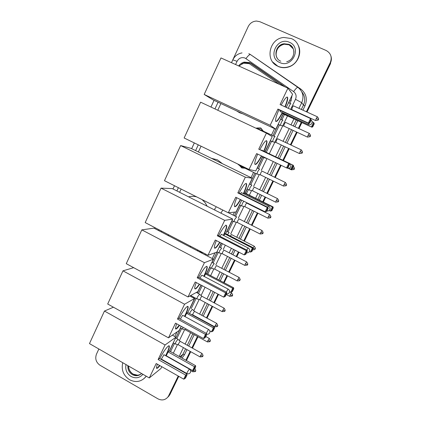 <?xml version="1.0" encoding="UTF-8"?>
<svg xmlns="http://www.w3.org/2000/svg" width="421" height="421" viewBox="0 0 421 421"><rect width="100%" height="100%" fill="white"/><g stroke="black" fill="none" stroke-linecap="round" stroke-linejoin="round"><path stroke-width="0.63" d="M205.38 253.942L205.311 254.926M245.027 168.237L241.728 167.932L239.323 165.232M256.615 128.01L260.778 127.963L263.383 131.205M279.27 84.289L249.327 63.676L243.538 63.197L238.86 66.018M288.69 102.798L289.895 99.998L291.148 100.587M169.468 351.035L173.405 342.926M175.762 338.016L180.562 328.017M190.118 308.109L195.028 297.884M197.375 292.995L201.143 285.143M206.706 273.561L209.695 267.335M212.042 262.446L217.104 251.9M219.457 247.001L221.32 243.127M226.924 231.445L232.087 220.699M234.45 215.778L239.654 204.932M245.296 193.181L247.28 189.055M249.658 184.093L254.958 173.063M257.352 168.074L262.688 156.954M265.156 151.813L270.477 140.73M272.903 135.678L278.323 124.395M280.77 119.301L283.307 114.012M174.815 336.516L177.015 331.937M193.35 297.879L193.692 297.168M212.226 258.536L214.978 252.8M233.071 215.084L234.492 212.116M251.032 177.641L253.553 172.378M271.482 135.009L274.539 128.637M220.888 103.555L217.773 110.249M201.059 146.198L198.375 151.965M181.119 189.066L179.614 192.308M161.564 231.113L161.19 231.924M197.249 250.727L197.954 250.074M178.225 376.037L168.647 395.787L169.305 395.14L167.474 397.535L169.305 395.14L178.499 376.19L169.305 395.14L169.968 394.498L168.142 396.882M307.009 112.044L330.585 63.455L330.438 62.987L306.709 111.902L330.438 62.987C331.495 60.729 331.669 58.451 330.959 56.151M301.594 122.448L298.673 128.468L301.594 122.448M296.879 132.162L290.695 144.908L296.879 132.162M288.917 148.576L283.18 160.406L288.917 148.576M280.86 165.185L274.924 177.425L280.86 165.185M273.171 181.046L267.125 193.507L273.171 181.046M265.377 197.102L263.03 201.938L265.377 197.102M259.578 209.063L259.378 209.463L259.578 209.063M257.641 213.047L251.695 225.309L257.641 213.047M249.963 228.877L244.064 241.038L249.963 228.877M238.712 252.074L236.491 256.647L238.712 252.074M234.771 260.199L228.971 272.15L234.771 260.199M227.251 275.692L223.888 282.628L227.251 275.692M218.252 294.253L214.094 302.815L218.252 294.253M212.379 306.356L206.737 317.981L212.379 306.356M205.016 321.528L204.853 321.865L205.016 321.528M197.712 336.595L192.181 347.993L197.712 336.595M190.455 351.551L186.161 360.397L190.455 351.551M181.319 370.38L181.156 370.717L181.319 370.38M301.894 122.585L298.973 128.61M297.179 132.305L290.995 145.05M289.216 148.718L283.475 160.548M281.16 165.327L275.218 177.567M273.461 181.188L267.414 193.649M265.672 197.244L263.325 202.085M259.868 209.205L259.673 209.611M257.936 213.189L251.984 225.456M250.253 229.024L244.354 241.18M238.996 252.221L236.776 256.794M235.055 260.346L229.256 272.298M227.535 275.844L224.172 282.775M218.531 294.4L214.378 302.962M212.658 306.509L207.016 318.134M205.295 321.681L205.132 322.018M197.986 336.747L192.455 348.146M190.729 351.709L186.435 360.55M181.593 370.538L181.43 370.869M178.772 376.348L169.968 394.498M285.212 86.973L251.184 63.366L249.837 62.603L244.212 62.108C241.928 62.697 240.081 63.971 238.665 65.929M241.733 63.866L244.664 62.587L250.269 63.082L284.475 86.642M231.482 62.682L248.201 26.591C249.985 23.129 252.753 21.282 256.5 21.05L259.915 21.729L326.117 50.473C330.88 53.162 332.269 57.177 330.29 62.513L306.404 111.765M168.647 395.787L167.9 397.019C165.158 400.145 161.832 400.745 157.922 398.829L100.061 365.296C96.072 362.444 94.872 358.739 96.456 354.182L98.861 348.993M154.665 228.524L155.039 227.714M172.989 188.966L174.489 185.724M191.644 148.681L194.313 142.924M214.052 100.356L210.958 107.045L214.036 100.351M301.289 122.306L298.368 128.326M296.579 132.02L290.395 144.771M288.617 148.434L282.88 160.264M280.565 165.043L274.624 177.283M272.871 180.898L266.83 193.36M265.083 196.96L262.736 201.796M259.283 208.916L259.089 209.321M257.352 212.9L251.405 225.161M249.674 228.729L243.775 240.886M238.423 251.926L236.202 256.5M234.481 260.052L228.687 271.998M226.966 275.545L223.604 282.475M217.967 294.1L213.815 302.662M212.095 306.204L206.458 317.829M204.738 321.376L204.574 321.712M197.433 336.442L191.902 347.841M190.176 351.398L185.887 360.244M181.046 370.227L180.883 370.564M289.837 103.319L291.122 100.645L292.016 95.451M291.037 92.236L289.143 89.789M170.542 351.635L174.447 343.504M176.804 338.595L181.609 328.59M191.176 308.682L196.086 298.457M198.438 293.569L202.212 285.712M207.779 274.129L210.768 267.898M213.121 263.009L218.189 252.458M220.541 247.559L222.404 243.685M228.014 232.003L233.181 221.251M235.544 216.331L240.754 205.48M246.401 193.728L248.385 189.597M250.769 184.635L256.068 173.599M258.468 168.61L263.809 157.491M266.282 152.349L271.608 141.267M274.034 136.209L279.46 124.921M281.907 119.827L284.449 114.533M289.443 90.173L290.348 91.125M278.065 66.302C264.614 61.098 269.061 38.479 283.812 37.453L291.227 38.532C303.599 43.189 301.394 63.618 288.217 66.892C284.691 67.902 281.307 67.707 278.065 66.302M298.205 45.279C302.478 53.267 297.273 64.655 288.327 67.06C284.807 68.07 281.428 67.876 278.186 66.476L272.64 61.971M146.192 376.169L145.34 377.3C140.814 381.921 135.546 382.731 129.536 379.726C123.4 375.532 121.143 369.859 122.758 362.713M146.282 376.216L143.787 378.821M242.938 113.865L239.591 112.733L236.586 110.891M282.554 112.696C278.507 120.259 276.165 122.916 275.534 120.669C275.56 118.522 276.676 114.901 278.881 109.807M277.923 109.065L308.34 123.079L310.556 118.533L280.081 104.555L287.906 88.194L220.988 57.935L204.18 94.446L270.171 125.274L277.923 109.065L278.565 109.665L308.782 123.585L308.34 123.079L309.361 122.8L310.945 119.559L310.556 118.533L310.945 119.559M281.175 105.055C285.054 98.056 287.243 95.688 287.748 97.951C287.743 99.751 286.901 102.74 285.217 106.908M270.171 125.274L275.802 129.231L283.144 113.933L282.565 113.396L282.838 112.828M286.285 107.397L292.595 94.246L287.906 88.194M204.18 94.446L213.268 99.987L275.802 129.231M309.361 122.8L309.667 123.158L311.24 119.927M308.782 123.585L309.667 123.158M312.114 121.743L313.624 122.437L314.255 123.742L312.761 126.805L311.914 127.21L283.144 113.933M311.914 127.21L282.565 113.396M312.761 126.805L312.487 126.484L311.519 126.753L313.624 122.437L313.987 123.406L312.487 126.484M314.255 123.742L313.987 123.406M280.339 110.481L280.102 111.565L280.37 111.691M287.206 96.988L287.443 97.809C287.438 99.614 286.596 102.603 284.912 106.771M282.254 112.56C279.323 118.175 277.16 121.153 275.766 121.501M261.73 156.028C257.699 163.316 255.379 165.858 254.773 163.658C254.789 161.769 255.763 158.585 257.689 154.097M256.626 153.586L286.527 167.9L288.695 163.443L258.741 149.16L266.414 133.125L200.617 102.182L184.135 137.983L249.027 169.474L256.626 153.586M287.554 167.595L287.959 167.732L287.111 168.095L286.527 167.9L287.554 167.595L289.101 164.416L288.695 163.443L289.264 163.674L258.741 149.16M259.82 149.634C264.02 141.988 266.414 139.293 267.014 141.551C266.982 143.514 265.988 146.755 264.03 151.276M249.027 169.474L255.763 170.973L262.715 156.496M264.998 151.739L272.245 136.641L266.414 133.125M289.101 164.416L289.501 164.569L289.264 163.674M287.959 167.732L289.501 164.569M289.811 163.622L293.326 165.3L293.553 166.153L292.085 169.163L291.274 169.505L288.58 168.289M289.937 163.722L293.326 165.3M292.085 169.163L290.748 169.326L292.816 165.095L293.195 166.016L291.721 169.037M293.553 166.153L293.195 166.016M261.794 150.06L261.357 150.365M266.488 140.603L266.714 141.409C266.682 143.377 265.693 146.619 263.735 151.134M261.436 155.886C258.515 161.301 256.368 164.158 254.994 164.474M211.331 158.28L217.436 159.854L222.483 163.722M240.659 199.665C236.949 205.911 234.855 207.99 234.381 205.895C234.392 204.29 235.202 201.575 236.812 197.754M235.749 197.228L265.151 211.831L267.272 207.464L237.823 192.886L245.343 177.167L180.641 145.571L164.474 180.688L228.298 212.805L235.749 197.228M266.177 211.5L265.151 211.831L266.177 211.5L267.693 208.384L267.272 207.464L267.977 207.39L238.718 192.913L237.823 192.886M239.028 193.065C243.464 184.977 246.022 182.04 246.701 184.251C246.659 186.171 245.643 189.35 243.659 193.786M228.298 212.805L236.097 211.937L241.733 200.201M245.343 177.167L252.274 178.246L245.138 193.107L244.327 193.081L243.927 193.923M252.274 178.246L190.892 148.313L180.641 145.571M267.693 208.384L268.188 208.327L267.977 207.39M266.677 211.431L268.188 208.327M245.138 193.107L273.04 206.879L273.24 207.769L271.803 210.721L270.371 211.1L269.093 210.463M244.327 193.081L272.398 206.943L273.04 206.879M271.803 210.721L270.371 211.1L272.398 206.943L272.797 207.821L271.35 210.784M273.24 207.769L272.797 207.821M240.37 199.522C237.786 203.969 235.886 206.358 234.665 206.674L234.592 206.674M241.433 192.55L240.407 193.749M246.196 183.33L246.406 184.103C246.364 186.024 245.354 189.208 243.364 193.644M188.576 196.833C191.276 196.133 193.976 196.154 196.681 196.891M202.085 199.612L205.043 202.575L207.179 206.216M219.941 242.417C216.583 247.69 214.721 249.348 214.363 247.401C214.363 246.043 215.026 243.764 216.347 240.565M215.278 240.017L244.191 254.894L246.274 250.616L217.315 235.765L224.688 220.351L161.048 188.129L145.187 222.577L207.974 255.294L215.278 240.017M244.191 254.894L245.222 254.537L246.711 251.484L246.274 250.616L247.111 250.253L218.336 235.507L217.315 235.765M218.636 235.66C223.314 227.14 226.03 223.94 226.793 226.066C226.74 227.945 225.698 231.082 223.667 235.476M207.974 255.294L216.794 252.153L221.167 243.049M224.688 220.351L232.671 219.078L225.667 233.666L224.74 233.897L223.919 235.607M232.671 219.078L172.247 188.592L161.048 188.129M246.711 251.484L247.295 251.226L247.111 250.253M245.222 254.537L245.817 254.268L247.295 251.226M225.667 233.666L253.126 247.685L253.31 248.611L251.895 251.505L250.379 252.084L249.358 251.563M224.74 233.897L252.368 248.011L253.126 247.685M253.31 248.611L252.779 248.843L251.358 251.747M250.379 252.084L252.368 248.011L252.779 248.843M219.657 242.27C217.525 245.69 215.91 247.632 214.821 248.101L214.552 248.137M221.457 234.239L219.951 236.334M225.861 225.051L226.503 225.919C226.451 227.803 225.414 230.94 223.383 235.328M167.874 235.407L168.889 234.929M190.245 246.053L190.508 247.211M198.633 277.434C203.543 268.498 206.422 265.03 207.274 267.04C207.216 268.835 206.179 271.866 204.159 276.139L204.053 276.365M199.57 284.307C196.586 288.674 194.965 289.964 194.702 288.185C194.697 287.054 195.223 285.18 196.275 282.554M195.207 281.981L223.64 297.121L225.682 292.921L197.202 277.813L204.432 262.693L141.824 229.877L126.263 263.678L188.04 296.963L195.207 281.981M223.64 297.121L224.672 296.742L226.135 293.747L225.682 292.921L226.651 292.29L198.344 277.281L197.202 277.813M188.04 296.963L197.838 291.632L200.996 285.064M204.432 262.693L213.426 259.162L206.553 273.482L205.516 273.96L204.301 276.497M213.426 259.162L153.933 228.14L141.824 229.877M226.135 293.747L226.808 293.295L226.651 292.29M224.672 296.742L225.356 296.279L226.808 293.295M206.553 273.482L233.581 287.738L233.744 288.695L232.355 291.537L230.755 292.316L229.619 291.711M205.516 273.96L232.708 288.311L233.581 287.738M233.744 288.695L233.129 289.101L231.739 291.958M230.755 292.316L232.708 288.311L233.129 289.101M199.291 284.159C197.602 286.68 196.286 288.206 195.344 288.743L194.87 288.869M201.859 275.145L199.928 278.123M206.816 266.209L206.99 266.888C206.932 268.73 205.858 271.84 203.769 276.218M179.014 318.418C183.051 310.372 188.276 304.03 188.14 307.193C188.087 308.809 187.129 311.587 185.261 315.529L184.798 316.476M179.551 325.365C176.962 328.896 175.573 329.864 175.389 328.264L176.599 323.738M175.515 323.144L203.485 338.531L205.49 334.416L177.473 319.05L184.566 304.225L122.964 270.84L107.692 304.015L168.484 337.842L175.515 323.144M203.485 338.531L204.522 338.126L205.953 335.19L205.49 334.416L206.579 333.516L178.73 318.26L177.473 319.05M168.484 337.842L179.23 330.401L181.209 326.275M184.566 304.225L194.534 298.515L187.787 312.577L186.64 313.298L185.051 316.613M133.662 267.667L122.964 270.84M194.534 298.515L189.834 295.989M205.953 335.19L206.716 334.553L206.579 333.516M204.522 338.126L205.29 337.479L206.716 334.553M187.787 312.577L214.4 327.059L214.536 328.043L213.173 330.838L212.479 331.422L211.495 331.801L209.816 330.885M186.64 313.298L213.41 327.875L214.4 327.059M214.536 328.043L213.847 328.622L212.479 331.422M211.495 331.801L213.41 327.875L213.847 328.622M179.272 325.212L176.231 328.638L175.541 328.901M206.248 333.337L208.484 329.411L182.625 315.287L180.346 319.144M187.703 306.409L187.855 307.041C187.787 308.846 186.671 311.94 184.524 316.324M159.764 358.624C163.874 350.393 169.537 343.368 169.368 346.551C169.321 348.009 168.432 350.561 166.705 354.208L165.9 355.834M163.443 360.276L163.253 360.597M159.875 365.617C157.696 368.38 156.544 369.059 156.417 367.659L157.296 364.154M156.196 363.528L183.714 379.153L185.682 375.111L158.117 359.513L165.074 344.962L104.455 311.045L89.468 343.604L149.297 377.947L156.196 363.528M183.714 379.153L184.756 378.726L186.161 375.842L185.682 375.111L186.887 373.959L159.491 358.471L158.117 359.513M149.297 377.947L160.948 368.48L161.801 366.707M164.416 361.255L164.579 360.918M165.074 344.962L175.983 337.163L169.353 350.972L168.105 351.919L166.263 355.756L192.581 370.569L194.465 366.717L195.56 365.665L195.681 366.68L194.344 369.422L192.581 370.569M113.438 307.209L104.455 311.045M175.983 337.163L172.363 335.153M186.161 375.842L187.008 375.027L186.887 373.959M184.756 378.726L185.608 377.9L187.008 375.027M169.353 350.972L195.56 365.665M168.105 351.919L194.465 366.717L194.912 367.422L193.571 370.175M195.681 366.68L194.912 367.422M163.995 354.761L161.343 359.092L186.808 373.485L187.403 371.938L189.397 369.064C190.618 369.948 190.96 371.08 190.424 372.464C189.534 373.843 188.329 374.185 186.808 373.485L186.956 373.569M159.601 365.46L157.465 367.791L156.549 368.233M168.958 345.825L169.089 346.399C169.005 348.167 167.853 351.261 165.627 355.682M163.169 360.123L162.98 360.439M290.906 103.666C290.616 103.587 290.069 104.355 289.259 105.966L288.348 108.344M293.474 105.75L292.29 107.418L291.753 109.602M282.97 120.174C282.665 120.138 282.107 120.922 281.302 122.527L280.349 125.337L280.644 125.432M285.522 122.264L284.322 123.969L283.807 126.079M263.114 131.073L260.741 128.31L257.031 128.268M275.113 136.572L275.097 136.562C274.771 136.567 274.203 137.367 273.403 138.967L272.482 141.677L272.776 141.772M277.628 138.656L276.413 140.398L275.923 142.44M264.73 157.465L264.962 157.996M239.781 165.3L241.98 167.679L244.654 168.058M259.573 169.021L257.778 171.479L256.915 174.01L257.205 174.11M285.238 182.419L262.015 171.079L260.767 172.894L260.315 174.81M251.884 185.072L250.048 187.561L249.216 190.003L249.5 190.103M277.381 198.538L254.295 187.119L253.032 188.966L252.6 190.818M243.775 201.212L242.38 203.527L241.57 205.885L241.849 205.985M269.582 214.536L246.627 203.038L245.354 204.922L244.933 206.711M236.676 216.82L234.76 219.373L233.976 221.651L234.255 221.751M261.841 230.419L239.017 218.841L237.728 220.762L237.323 222.493M260.673 232.334L262.883 233.139C262.42 232.802 264.23 233.718 261.973 230.482L260.046 233.965L237.155 222.409L233.981 221.688M229.15 232.524L227.466 234.581M254.158 246.18L231.466 234.534L230.371 236.065M221.683 248.116L219.694 250.727L218.957 252.858L219.225 252.953M246.527 261.83L223.961 250.116L222.641 252.1L222.267 253.721M198.302 250.253L197.596 250.905M202.475 253.453L201.117 251.816L199.059 251.669M214.263 263.593L212.242 266.235L211.526 268.298L211.789 268.393M238.954 277.371L216.515 265.583L215.178 267.598L214.815 269.172M237.702 279.402L239.954 280.076C239.491 279.744 241.27 280.67 239.075 277.434L237.134 280.875L214.657 269.087L211.531 268.33M205.164 254.852L205.232 253.863M199.586 294.179L197.491 296.926L196.823 298.852L197.075 298.947M223.967 308.109L201.775 296.189L200.412 298.273L200.075 299.747M222.667 310.219L224.94 310.803C224.477 310.482 226.24 311.414 224.088 308.172L222.13 311.603L199.922 299.663L196.823 298.878M192.323 309.303L190.197 312.103L189.613 313.571M216.557 323.307L194.486 311.335L193.107 313.445L192.781 314.871M182.93 327.228L182.561 329.075M185.735 328.769L185.54 329.89M177.951 339.231L175.762 342.147L175.378 343.983M201.896 353.393L180.225 341.357L178.651 343.473L178.346 344.81M247.601 63.108L248.19 62.45M169.852 350.325L169.558 350.546M254.594 57.356L255.058 57.751M290.643 109.397L295.5 99.303C296.726 96.199 296.089 93.625 293.595 91.594L245.085 58.072C241.654 56.946 238.981 58.024 237.07 61.308L235.571 64.529M242.038 52.899C237.812 53.672 234.734 55.993 232.808 59.866L237.07 61.308M252.742 56.109L300.831 89.089C306.277 93.515 307.656 99.103 304.972 105.855L302.894 110.16M297.794 120.69L294.879 126.71M293.095 130.399L286.927 143.135M285.154 146.797L279.433 158.617M277.123 163.395L271.203 175.625M269.451 179.241L263.425 191.692M261.683 195.286L259.347 200.117M255.9 207.237L255.705 207.637M253.974 211.216L248.043 223.467M246.317 227.035L240.433 239.186M235.097 250.216L232.881 254.784M231.166 258.331L225.388 270.271M223.672 273.813L220.32 280.744M214.694 292.358L210.553 300.915M208.837 304.457L203.217 316.071M201.501 319.613L201.338 319.949M194.213 334.669L188.697 346.062M186.977 349.619L184.524 354.687L182.04 358.082M330.29 62.513L330.438 62.987M293.595 91.594C295.863 88.499 297.31 87.1 297.936 87.384C302.91 91.42 304.167 96.525 301.72 102.698L303.473 105.039C305.541 100.214 304.983 95.825 301.789 91.883M245.98 58.577C248.201 55.519 249.742 54.22 250.606 54.672L297.815 87.3M248.822 53.667L250.421 54.546M179.862 356.861L182.909 354.324L185.566 348.83M180.535 357.24L181.683 356.277L182.909 354.324L184.524 354.687M295.5 99.303L301.72 102.698L298.978 108.371M293.895 118.896L290.995 124.905M289.211 128.594L283.065 141.319M281.296 144.977L275.592 156.791M273.287 161.559L267.388 173.784M265.64 177.394L259.636 189.834M257.899 193.423L255.568 198.254M252.132 205.364L251.937 205.769M250.211 209.342L244.296 221.583M242.58 225.146L236.713 237.286M231.392 248.306L229.187 252.874M227.472 256.421L221.709 268.351M219.999 271.892L216.657 278.813M211.053 290.422L206.921 298.968M205.211 302.504L199.607 314.113M197.896 317.655L197.733 317.992M190.629 332.695L185.135 344.083M183.414 347.635L179.151 356.466M187.287 345.278L192.792 333.885M199.907 319.176L200.07 318.839M201.785 315.297L207.4 303.683M209.116 300.141L213.252 291.59M218.867 279.976L222.214 273.05M223.93 269.508L229.703 257.573M231.418 254.026L233.629 249.458M238.96 238.433L244.833 226.287M246.559 222.725L252.484 210.474M254.21 206.895L254.405 206.495M257.847 199.38L260.183 194.549M261.92 190.955L267.94 178.509M269.687 174.894L275.602 162.669M277.913 157.891L283.628 146.076M285.396 142.419L291.553 129.684M293.337 125.995L296.247 119.98M301.341 109.449L303.473 105.039L304.972 105.855M218.067 102.235L214.957 108.928M198.28 144.85L195.607 150.613M178.388 187.692L176.883 190.934M158.88 229.713L158.501 230.524M173.315 353.193L177.473 344.552M179.378 340.589L184.651 329.638M193.781 310.661L199.144 299.52M201.059 295.542L205.059 287.227M210.637 275.634L213.847 268.972M215.789 264.941L221.278 253.531M223.23 249.474L225.298 245.175M230.729 233.892L236.297 222.325M238.275 218.204L243.885 206.548M249.353 195.186L251.532 190.66M253.542 186.482L259.236 174.657M261.262 170.447L266.988 158.543M269.282 153.781L287.49 115.938M300.383 89.662L300.831 89.089M164.637 361.376L164.7 360.992M251.616 63.839L251.184 63.366M280.775 61.224C272.808 58.061 275.276 44.663 284.028 43.758L288.859 44.379C292.095 45.957 293.79 48.599 293.953 52.299M279.833 62.571C267.14 57.53 277.081 36.364 289.438 42.305C302.299 47.347 292.106 68.665 279.833 62.571M277.476 58.53C273.855 53.335 277.823 44.963 284.291 44.221L289.111 44.837L293.316 48.899M141.582 373.522C138.851 375.995 135.767 376.363 132.336 374.627C129.084 372.511 127.605 369.522 127.895 365.665M142.93 374.29C139.646 378.021 135.694 378.753 131.073 376.495C126.763 373.595 125.069 369.617 125.979 364.56M141.119 373.959C138.535 375.564 135.83 375.621 133.01 374.127C130.052 372.243 128.552 369.543 128.516 366.017M308.34 124.584L308.44 123.427M289.011 163.548L289.39 163.211M267.63 207.216L268.577 205.969M246.732 250.058L248.164 247.901M226.272 292.09L228.135 289.043M208.484 329.411L208.642 329.496C209.89 330.374 210.247 331.506 209.716 332.885C209.032 334.042 208.016 334.463 206.664 334.153M316.266 118.396L318.381 119.543C317.908 119.18 319.802 120.048 317.408 116.796L316.266 118.396L315.618 120.543M308.146 135.036L310.277 136.136C309.803 135.773 311.687 136.646 309.309 133.404L308.146 135.036L307.525 137.114M300.089 151.555L302.231 152.602C301.762 152.244 303.63 153.123 301.273 149.887L300.089 151.555L299.489 153.56M274.897 136.615L261.215 130.184L260.583 130.384M292.569 168.174L294.247 168.947C293.826 168.5 295.5 169.616 293.463 166.342M291.469 169.421L291.511 169.889M260.136 174.72L283.454 186.035C285.859 185.882 286.775 185.666 286.196 185.387L286.317 185.172C285.854 184.814 287.696 185.714 285.38 182.482L284.149 184.219L283.591 186.098M286.301 185.172L284.149 184.219M243.227 166.658L243.422 167.463M238.854 165.079L239.381 165.274M252.421 190.729L275.597 202.127C277.997 201.985 278.907 201.77 278.323 201.491L278.449 201.28C277.986 200.928 279.818 201.833 277.518 198.601L276.265 200.375L275.729 202.191M278.428 201.285L276.265 200.375M268.44 216.415L270.64 217.268C270.177 216.92 271.998 217.825 269.719 214.599L268.44 216.415L267.924 218.167M222.798 210.037L220.914 213.147M220.42 209.205L220.336 208.795M262.883 233.139L262.762 233.355C263.362 233.623 262.457 233.829 260.046 233.965L260.178 234.034M253.242 248.274L255.184 248.895C254.721 248.564 256.521 249.485 254.284 246.248L253.142 247.774M245.306 263.825L247.543 264.541C247.08 264.209 248.869 265.135 246.653 261.899L245.306 263.825L244.843 265.414M239.954 280.076L239.87 280.223C239.444 280.018 240.901 281.039 237.134 280.875L237.26 280.944M230.161 294.868L232.418 295.495C231.96 295.168 233.729 296.1 231.555 292.858L230.161 294.868L229.729 296.358M224.94 310.803C224.088 310.766 226.645 311.493 222.13 311.603L222.251 311.666M215.226 325.465L217.515 326.007C217.052 325.691 218.804 326.622 216.673 323.37L215.226 325.465L214.826 326.864M207.842 340.605L210.137 341.099C209.684 340.773 211.421 341.726 209.311 338.463L207.842 340.605L207.453 341.957M200.507 355.634L202.817 356.087C202.364 355.75 204.09 356.745 202.001 353.451L200.507 355.634L200.128 356.94M193.381 370.248L192.86 371.822M193.228 370.554L195.544 370.969C195.123 370.58 196.723 371.717 194.844 368.396M169.226 395.719L167.9 397.019M244.664 62.587L244.212 62.108M169.258 363.991L169.921 363.939M232.808 59.866L231.503 62.687M194.334 142.935L191.666 148.692M174.505 185.735L173.005 188.971M155.054 227.719L154.681 228.529M276.118 54.33C276.365 48.91 279.091 45.542 284.291 44.221L284.028 43.758L288.838 44.316C296.547 47.105 294.863 59.961 286.712 61.698M128.61 366.07C128.673 369.47 130.168 372.138 133.094 374.074M133.215 374.148L137.567 375.195M145.34 377.3L145.613 377.079M280.102 111.565L308.135 124.495C309.745 125.116 310.998 124.721 311.887 123.311C312.387 122.095 312.14 121.027 311.151 120.111M287.443 97.809L287.748 97.951M287.148 168.079C288.68 168.574 289.848 168.168 290.658 166.863C291.2 165.416 290.79 164.258 289.432 163.385M261.604 150.118L289.232 163.29M266.714 141.409L267.014 141.551M266.925 210.926C268.235 211.116 269.203 210.663 269.835 209.569C270.371 208.153 269.972 207.011 268.645 206.137M241.286 192.613L268.451 206.043M246.406 184.103L246.701 184.251M246.532 252.795C247.827 252.989 248.785 252.542 249.411 251.463C249.942 250.063 249.558 248.932 248.258 248.058M221.351 234.292L248.074 247.964M226.503 225.919L226.793 226.066M226.524 293.884C227.803 294.079 228.756 293.637 229.377 292.558C229.903 291.174 229.534 290.043 228.261 289.169M201.806 275.176L228.087 289.08M206.99 266.888L207.274 267.04M187.855 307.041L188.14 307.193M163.801 354.65L189.245 368.985M169.089 346.399L169.368 346.551M318.381 119.543C317.529 119.469 320.176 120.153 315.471 120.48L291.569 109.518M288.527 102.719L290.69 103.708M291.569 109.544L290.522 109.339M317.266 116.733L293.5 105.866M278.16 124.316L280.349 125.337M310.277 136.136C309.351 136.025 312.287 136.641 307.383 137.051L283.622 125.995M280.607 119.222L282.765 120.222M283.628 126.021L280.349 125.374M309.167 133.336L285.559 122.385M258.062 129.163C257.768 128.758 258.72 129.047 260.92 130.047M270.319 140.656L272.482 141.677M302.231 152.602L302.104 152.818C302.667 153.107 301.746 153.333 299.347 153.497L275.739 142.356M275.739 142.382L272.482 141.714M301.131 149.818L277.671 138.783M262.53 156.88L264.667 157.901M294.247 168.947C293.305 168.842 296.279 169.442 291.374 169.826L288.201 168.305M266.546 158.333L264.672 157.938M237.912 164.079C237.876 164.422 239.617 165.5 243.138 167.321L256.915 174.01M257.194 167.995L259.341 169.037M260.136 174.747L256.915 174.047M247.122 188.976L249.216 190.003M249.506 184.014L251.653 185.066M252.421 190.755L249.216 190.039M239.502 204.853L241.57 205.885M270.64 217.268L270.514 217.483C271.108 217.752 270.203 217.962 267.793 218.104L244.759 206.627M244.759 206.648L241.57 205.922M214.826 210.074L214.91 208.611L215.957 207.39M231.929 220.62L233.976 221.651M228.492 212.779L236.439 216.778M226.772 231.366L228.919 232.46M252.695 249.864C255.784 249.727 254.726 249.011 255.063 249.106L255.184 248.895M216.952 251.821L218.957 252.858M247.543 264.541L247.416 264.762C248.006 265.035 247.106 265.23 244.717 265.351L222.104 253.637M219.304 246.922L221.451 248.032M222.104 253.658L218.962 252.889M209.542 267.256L211.526 268.298M211.889 262.367L214.036 263.488M232.418 295.495L232.292 295.71C232.892 295.984 231.997 296.179 229.608 296.295L226.224 294.5M231.434 292.795L229.603 291.827M190.66 295.537L196.823 298.852M201.912 296.305L199.586 294.211M196.344 292.448L199.365 294.063M194.634 311.435L192.323 309.335M217.515 326.007C216.662 325.975 219.209 326.701 214.71 326.801L192.634 314.792L191.192 314.429M180.414 327.933L182.319 328.985M210.137 341.099C209.29 341.073 211.821 341.799 207.337 341.894L185.393 329.811M185.393 329.832L182.325 329.012M209.2 338.405L205.764 336.516M173.257 342.841L175.147 343.894M180.109 341.268L177.951 339.258M202.817 356.087C201.964 356.066 204.501 356.782 200.022 356.882L178.204 344.731M175.615 337.931L177.751 339.121M178.204 344.752L175.147 343.92M195.544 370.969L195.407 371.206C195.991 371.485 195.107 371.669 192.755 371.764L190.56 370.533"/></g></svg>
